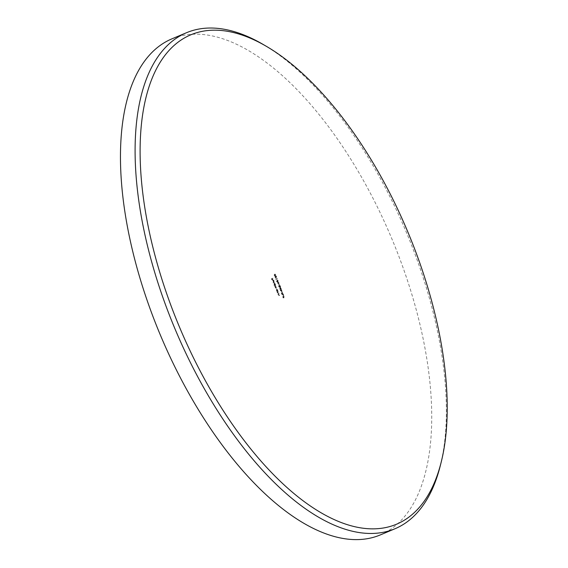 <?xml version="1.0" encoding="UTF-8"?>
<svg xmlns="http://www.w3.org/2000/svg" width="568" height="568" viewBox="0 0 568 568"><rect width="100%" height="100%" fill="white"/><g stroke="black" fill="none" stroke-linecap="round" stroke-linejoin="round"><path stroke-width="0.43" stroke-dasharray="2.84 2.13" d="M262.927 44.318A269.033 125.35 -112.8 0 1 411.239 244.325A269.033 125.35 -112.8 0 1 440.228 465.987M380.375 534.893A269.033 125.35 67.2 0 0 396.606 250.474A269.033 125.35 67.2 0 0 171.82 38.887M280.152 287.415L279.726 289.211L281.032 288.814L280.443 287.287L279.704 289.162M278.739 284.192L279.136 285.214L279.03 284.071L278.611 284.234M276.51 280.954L276.943 282.04L276.715 281.103L276.992 280.862L277.837 281.884L277.922 280.826L277.248 280.13L277.738 281.65L277.042 280.493L276.51 280.954L276.943 282.04M275.132 277.17L275.011 276.318L274.997 277.205L276.282 277.837L276.339 276.793L275.615 276.027L276.204 277.596L275.615 276.864L275.537 277.645L275.111 276.559M275.402 276.438L275.636 277.88L275.998 277.745M276.289 277.624L276.63 276.673L275.906 275.906L276.495 277.475L275.615 276.864M274.316 282.36L273.009 282.757M275.615 285.654L274.678 285.931L275.019 286.84L275.544 288.168L276.751 288.537L275.636 288.09L276.133 286.975L275.118 286.769L275.906 285.526L274.678 285.931M274.969 285.81L275.835 288.047L277.042 288.416L275.934 287.969L276.154 287.202L275.778 287.351L276.226 287.216M276.517 287.089L275.409 286.641L275.608 285.889L275.253 286.031L275.707 285.889M278.831 293.834L277.901 294.11L279.023 295.672L279.406 295.289L278.746 295.459L278.356 294.281L279.122 293.706L277.901 294.11M278.192 293.99L279.321 295.545L279.697 295.168L279.037 295.332L278.356 294.281L278.923 294.068M276.708 291.093L277.738 291.05L277.347 290.014L276.438 289.162L276.808 291.327M282.623 292.854L281.352 293.237L281.558 293.77L282.346 294.799L282.324 293.755L283.297 294.551L282.133 293.273L282.921 292.733L281.352 293.237M283.986 296.319L282.715 296.702L283.219 297.994L282.935 296.901L283.333 296.78L283.872 297.795L283.46 296.744L284.284 296.191L282.715 296.702M272.725 278.32L271.447 278.71L271.958 279.996L271.674 278.909L272.065 278.789L272.484 279.839L272.2 278.746L273.016 278.199L271.447 278.71M282.992 294.984L283.389 296.006L283.283 294.863L282.857 295.026M281.629 291.526L281.898 292.584L281.92 291.398L281.494 291.561M277.951 291.59L277.021 291.874L277.383 292.854L278.618 293.287L277.482 292.776L277.468 292.044L278.242 291.469L277.021 291.874M277.312 291.746L278.434 293.308L278.817 292.925L278.157 293.095L277.468 292.044L278.043 291.831M274.103 274.848L274.536 275.934L274.308 274.997L274.585 274.749L275.43 275.778L275.515 274.72L274.841 274.017L275.331 275.544L274.635 274.387L274.103 274.848L274.536 275.934M274.827 275.814L274.6 274.869L274.884 274.628L275.721 275.657L275.814 274.592L275.132 273.897L275.65 275.409L274.798 274.99M273.996 285.264L275.395 285.108L275.011 284.078L274.096 283.226L274.55 285.101L274.088 285.505M273.641 280.926L273.861 281.891L273.769 280.919L272.903 280.095L272.683 280.407L273.293 281.941L273.698 282.055L273.016 280.322L273.932 280.805L273.726 281.692M274.017 281.572L274.06 280.798L273.194 279.967L272.683 280.407L272.803 281.217M275.771 278.71L275.899 279.399L277.17 279.009L275.707 278.909M278.746 282.907L277.631 282.26L278.015 282.097L277.404 283.311L278.817 283.865L279.037 282.786L278.015 282.097L277.404 283.311M278.845 286.599L278.803 285.654L278.718 286.648L279.413 287.33L279.74 285.896L280.351 287.089L279.648 285.285L279.328 287.096L278.895 285.896M279.186 285.768L279.413 287.33L279.74 285.896M280.031 285.768L280.649 286.961L279.939 285.164L279.619 286.968L279.136 286.471M281.629 290.234L280.514 289.588L280.287 290.639L281.323 291.349L281.92 290.113L280.904 289.431L280.287 290.639M271.738 278.583L271.958 279.996M272.377 279.832L271.674 278.909M272.356 278.668L272.484 279.839M272.903 279.676L272.2 278.746M283.006 296.581L283.219 297.994M283.645 297.831L282.935 296.901M283.624 296.659L283.744 297.831M284.17 297.667L283.46 296.744M283.148 294.899L283.262 296.042M283.68 295.878L283.283 294.863M281.643 293.116L281.813 294.366M282.104 294.238L282.658 294.671L282.324 293.755M282.615 293.635L283.297 294.551M283.588 294.43L283.176 294.26M283.467 294.132L282.204 293.464M282.502 293.344L282.133 293.273M282.544 294.437L281.87 293.315L282.289 293.187L282.253 294.565L281.572 293.436L281.998 293.308L282.552 294.437M281.785 291.441L281.898 292.584M282.317 292.421L281.92 291.398M277.099 291.206L277.738 291.05M278.029 290.923L277.645 290.809M277.937 290.688L277.482 290.859M277.773 290.738L277.347 290.014M277.638 289.893L276.758 289.027L276.389 290.312M276.68 290.191L276.886 291.036M277.532 289.936L277.475 290.83L276.793 290.163L276.85 289.268L277.532 289.936L277.177 290.951L276.502 290.284L276.559 289.389L277.241 290.056M275.097 274.862L274.635 274.387M274.926 274.259L274.401 274.727M274.379 285.385L275.395 285.108M275.693 284.987L275.303 284.873M275.594 284.745L275.146 284.923M275.437 284.795L275.011 284.078M275.303 283.957L274.422 283.091L274.046 284.376M274.337 284.256L274.55 285.101M274.848 284.973L274.287 285.143M275.189 284L275.132 284.887L274.458 284.22L274.514 283.333L275.189 284L274.841 285.015L274.166 284.348L274.223 283.453L274.898 284.121M273.3 282.63L273.101 282.992M273.393 282.871L274.408 282.601M273.094 281.096L273.293 281.941M273.989 281.927L273.016 280.322M273.307 280.201L273.932 280.805M273.208 280.258L273.492 281.849L272.917 280.379M275.906 276.737L275.48 276.9M275.771 276.779L275.537 277.645M275.835 277.518L275.423 277.049M275.998 278.781L275.899 279.399M276.19 279.271L277.17 279.009M277.468 278.888L277.077 278.774M277.369 278.647L275.934 279.122M276.226 278.994L276.069 278.59M277.361 281.877L276.715 281.103M277.291 280.734L277.092 281.181M277.383 281.053L278.128 281.764L277.922 280.826M278.214 280.706L277.248 280.13M277.539 280.003L277.042 280.493M277.631 280.244L277.802 280.876M278.093 280.755L277.738 281.65L277.205 281.096M277.496 280.975L277.333 280.372L276.801 280.833M277.695 283.191L278.725 283.901L279.037 282.786M278.632 283.659L277.83 283.155L278.107 282.339L278.909 282.829L278.341 283.787L277.539 283.276L277.816 282.459L278.618 282.956L278.632 283.659M278.902 284.114L279.009 285.25M279.435 285.093L279.03 284.071M279.704 287.209L279.953 286.535L279.704 287.209M279.811 286.35L279.619 286.968L279.811 286.35M280.017 289.091L280.606 288.949M280.904 288.821L280.727 289.254M281.153 289.091L280.741 288.906M281.33 288.693L280.94 288.579M281.231 288.459L280.649 288.672M280.94 288.544L280.443 287.287M280.5 287.798L280.812 288.587L280.258 288.75L280.5 287.798L280.514 288.707L279.96 288.878L280.209 287.919M280.585 290.518L281.614 291.228L281.92 290.113M281.515 290.993L280.713 290.482L280.997 289.666L281.792 290.163L281.224 291.114L280.422 290.61L280.706 289.794L281.501 290.284L281.515 290.993"/><path stroke-width="0.85" d="M174.752 315.439A265.448 123.682 67.2 0 0 324.406 514.658A265.448 123.682 67.2 0 0 441.159 462.288A265.448 123.682 67.2 0 0 412.56 243.58A265.448 123.682 67.2 0 0 266.222 46.242A265.448 123.682 67.2 0 0 174.752 315.439M441.159 462.288L440.228 465.987A269.033 125.35 -112.8 0 1 395.008 528.744A269.033 125.35 -112.8 0 1 170.222 317.157A269.033 125.35 -112.8 0 1 186.453 32.738A269.033 125.35 -112.8 0 1 262.927 44.318L266.222 46.242M186.453 32.738L171.82 38.887A269.033 125.35 67.2 0 0 155.589 323.306A269.033 125.35 67.2 0 0 380.375 534.893L395.008 528.744"/></g></svg>
